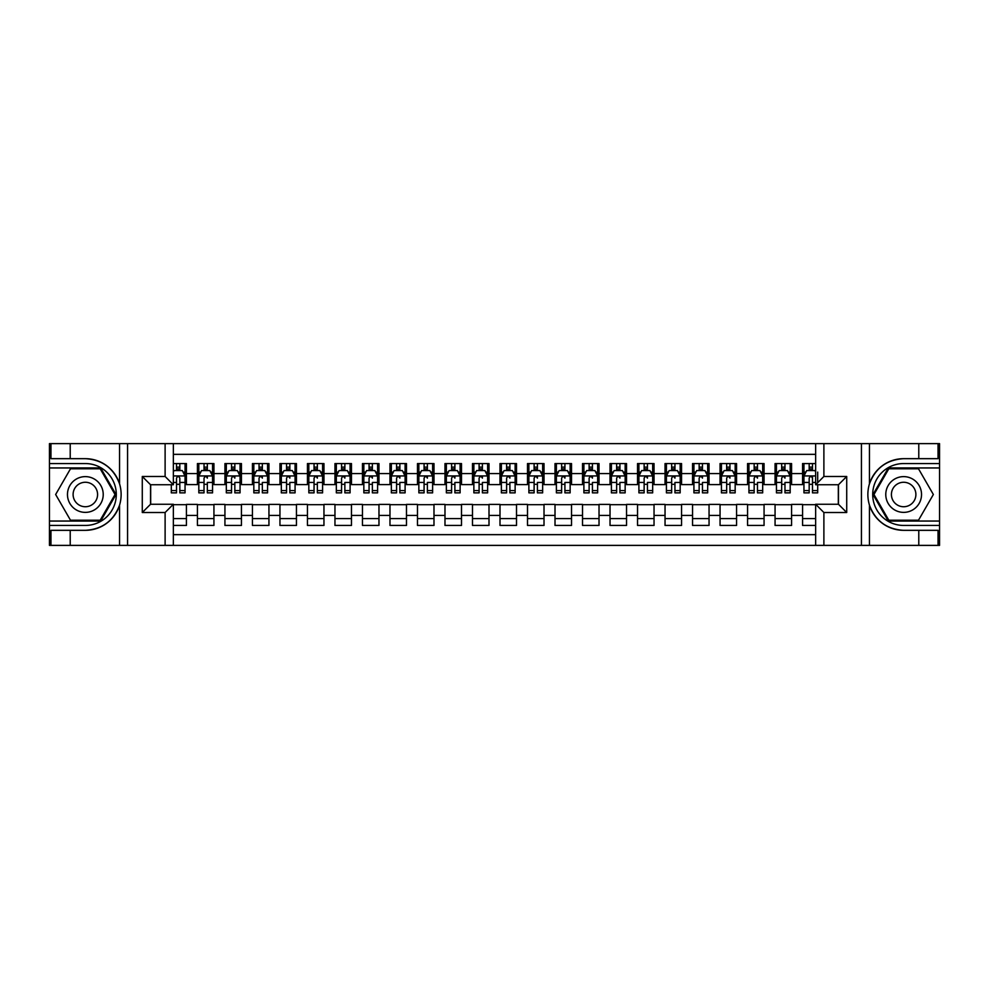 <?xml version="1.0" encoding="UTF-8"?>
<svg xmlns="http://www.w3.org/2000/svg" width="989" height="989" viewBox="0 0 989 989"><rect width="100%" height="100%" fill="white"/><g stroke="black" fill="none" stroke-linecap="round" stroke-linejoin="round"><path stroke-width="1.48" d="M173.359 545.384L815.641 545.384L815.641 504.266L838.462 504.266L838.462 484.734L815.641 484.734L815.641 443.616L173.359 443.616L173.359 484.734L150.538 484.734L150.538 504.266L173.359 504.266L173.359 545.384L70.219 545.384L70.219 530.327L85.351 530.327C102.176 529.313 113.587 520.919 119.558 505.144C121.659 498.048 121.659 490.964 119.558 483.856C113.587 468.081 102.176 459.687 85.351 458.673L70.219 458.673L70.219 443.616L49.45 443.616L49.45 521.042L100.668 521.042L115.997 494.5L100.668 467.958L49.45 467.958M815.641 463.557L802.574 463.557L802.574 473.595L791.571 473.595L791.571 484.598L802.574 484.598L802.574 473.595M791.571 473.595L791.571 463.557L775.067 463.557L775.067 473.595L764.064 473.595L764.064 484.598L775.067 484.598L775.067 473.595M764.064 473.595L764.064 463.557L747.56 463.557L747.56 473.595L736.558 473.595L736.558 484.598L747.56 484.598L747.56 473.595M736.558 473.595L736.558 463.557L720.054 463.557L720.054 473.595L709.051 473.595L709.051 484.598L720.054 484.598L720.054 473.595M709.051 473.595L709.051 463.557L692.547 463.557L692.547 473.595L681.545 473.595L681.545 484.598L692.547 484.598L692.547 473.595M681.545 473.595L681.545 463.557L665.041 463.557L665.041 473.595L654.038 473.595L654.038 484.598L665.041 484.598L665.041 473.595M654.038 473.595L654.038 463.557L637.534 463.557L637.534 473.595L626.532 473.595L626.532 484.598L637.534 484.598L637.534 473.595M626.532 473.595L626.532 463.557L610.028 463.557L610.028 473.595L599.025 473.595L599.025 484.598L610.028 484.598L610.028 473.595M599.025 473.595L599.025 463.557L582.521 463.557L582.521 473.595L571.518 473.595L571.518 484.598L582.521 484.598L582.521 473.595M571.518 473.595L571.518 463.557L555.014 463.557L555.014 473.595L544.012 473.595L544.012 484.598L555.014 484.598L555.014 473.595M544.012 473.595L544.012 463.557L527.508 463.557L527.508 473.595L516.505 473.595L516.505 484.598L527.508 484.598L527.508 473.595M516.505 473.595L516.505 463.557L500.001 463.557L500.001 473.595L488.999 473.595L488.999 484.598L500.001 484.598L500.001 473.595M488.999 473.595L488.999 463.557L472.495 463.557L472.495 473.595L461.492 473.595L461.492 484.598L472.495 484.598L472.495 473.595M461.492 473.595L461.492 463.557L444.988 463.557L444.988 473.595L433.986 473.595L433.986 484.598L444.988 484.598L444.988 473.595M433.986 473.595L433.986 463.557L417.482 463.557L417.482 473.595L406.479 473.595L406.479 484.598L417.482 484.598L417.482 473.595M406.479 473.595L406.479 463.557L389.975 463.557L389.975 473.595L378.972 473.595L378.972 484.598L389.975 484.598L389.975 473.595M378.972 473.595L378.972 463.557L362.469 463.557L362.469 473.595L351.466 473.595L351.466 484.598L362.469 484.598L362.469 473.595M351.466 473.595L351.466 463.557L334.962 463.557L334.962 473.595L323.959 473.595L323.959 484.598L334.962 484.598L334.962 473.595M323.959 473.595L323.959 463.557L307.455 463.557L307.455 473.595L296.453 473.595L296.453 484.598L307.455 484.598L307.455 473.595M296.453 473.595L296.453 463.557L279.949 463.557L279.949 473.595L268.946 473.595L268.946 484.598L279.949 484.598L279.949 473.595M268.946 473.595L268.946 463.557L252.442 463.557L252.442 473.595L241.44 473.595L241.44 484.598L252.442 484.598L252.442 473.595M241.44 473.595L241.44 463.557L224.936 463.557L224.936 473.595L213.933 473.595L213.933 484.598L224.936 484.598L224.936 473.595M213.933 473.595L213.933 463.557L197.429 463.557L197.429 484.598L186.427 484.598L186.427 463.557L173.359 463.557M173.359 525.443L186.427 525.443L186.427 504.402L197.429 504.402L197.429 525.443L213.933 525.443L213.933 504.402L224.936 504.402L224.936 515.405L213.933 515.405M224.936 515.405L224.936 525.443L241.44 525.443L241.44 504.402L252.442 504.402L252.442 515.405L241.44 515.405M252.442 515.405L252.442 525.443L268.946 525.443L268.946 504.402L279.949 504.402L279.949 515.405L268.946 515.405M279.949 515.405L279.949 525.443L296.453 525.443L296.453 504.402L307.455 504.402L307.455 515.405L296.453 515.405M307.455 515.405L307.455 525.443L323.959 525.443L323.959 504.402L334.962 504.402L334.962 515.405L323.959 515.405M334.962 515.405L334.962 525.443L351.466 525.443L351.466 504.402L362.469 504.402L362.469 515.405L351.466 515.405M362.469 515.405L362.469 525.443L378.972 525.443L378.972 504.402L389.975 504.402L389.975 515.405L378.972 515.405M389.975 515.405L389.975 525.443L406.479 525.443L406.479 504.402L417.482 504.402L417.482 515.405L406.479 515.405M417.482 515.405L417.482 525.443L433.986 525.443L433.986 504.402L444.988 504.402L444.988 515.405L433.986 515.405M444.988 515.405L444.988 525.443L461.492 525.443L461.492 504.402L472.495 504.402L472.495 515.405L461.492 515.405M472.495 515.405L472.495 525.443L488.999 525.443L488.999 504.402L500.001 504.402L500.001 515.405L488.999 515.405M500.001 515.405L500.001 525.443L516.505 525.443L516.505 504.402L527.508 504.402L527.508 515.405L516.505 515.405M527.508 515.405L527.508 525.443L544.012 525.443L544.012 504.402L555.014 504.402L555.014 515.405L544.012 515.405M555.014 515.405L555.014 525.443L571.518 525.443L571.518 504.402L582.521 504.402L582.521 515.405L571.518 515.405M582.521 515.405L582.521 525.443L599.025 525.443L599.025 504.402L610.028 504.402L610.028 515.405L599.025 515.405M610.028 515.405L610.028 525.443L626.532 525.443L626.532 504.402L637.534 504.402L637.534 515.405L626.532 515.405M637.534 515.405L637.534 525.443L654.038 525.443L654.038 504.402L665.041 504.402L665.041 515.405L654.038 515.405M665.041 515.405L665.041 525.443L681.545 525.443L681.545 504.402L692.547 504.402L692.547 515.405L681.545 515.405M692.547 515.405L692.547 525.443L709.051 525.443L709.051 504.402L720.054 504.402L720.054 515.405L709.051 515.405M720.054 515.405L720.054 525.443L736.558 525.443L736.558 504.402L747.56 504.402L747.56 515.405L736.558 515.405M747.56 515.405L747.56 525.443L764.064 525.443L764.064 504.402L775.067 504.402L775.067 515.405L764.064 515.405M775.067 515.405L775.067 525.443L791.571 525.443L791.571 504.402L802.574 504.402L802.574 515.405L791.571 515.405M815.641 454.347L173.359 454.347M173.359 534.653L815.641 534.653M802.574 515.405L802.574 525.443L815.641 525.443M150.674 484.734L150.674 504.266M838.326 504.266L838.326 484.734M176.524 470.43L179.825 470.43M185.054 470.43L186.427 470.43M176.524 484.326L179.825 484.326M185.054 484.326L186.427 484.326M173.359 504.674L186.427 504.674M173.359 518.57L186.427 518.57M197.429 484.326L198.814 484.326M204.031 484.326L207.331 484.326M212.561 484.326L213.933 484.326M197.429 470.43L198.814 470.43M204.031 470.43L207.331 470.43M212.561 470.43L213.933 470.43M197.429 504.674L213.933 504.674M197.429 518.57L213.933 518.57M224.936 504.674L241.44 504.674M224.936 518.57L241.44 518.57M224.936 470.43L226.32 470.43M231.537 470.43L234.838 470.43M240.067 470.43L241.44 470.43M224.936 484.326L226.32 484.326M231.537 484.326L234.838 484.326M240.067 484.326L241.44 484.326M252.442 504.674L268.946 504.674M252.442 518.57L268.946 518.57M252.442 470.43L253.827 470.43M259.044 470.43L262.345 470.43M267.574 470.43L268.946 470.43M252.442 484.326L253.827 484.326M259.044 484.326L262.345 484.326M267.574 484.326L268.946 484.326M279.949 504.674L296.453 504.674M279.949 518.57L296.453 518.57M279.949 470.43L281.321 470.43M286.55 470.43L289.851 470.43M295.081 470.43L296.453 470.43M279.949 484.326L281.321 484.326M286.55 484.326L289.851 484.326M295.081 484.326L296.453 484.326M307.455 504.674L323.959 504.674M307.455 518.57L323.959 518.57M307.455 470.43L308.828 470.43M314.057 470.43L317.358 470.43M322.587 470.43L323.959 470.43M307.455 484.326L308.828 484.326M314.057 484.326L317.358 484.326M322.587 484.326L323.959 484.326M334.962 504.674L351.466 504.674M334.962 518.57L351.466 518.57M334.962 470.43L336.334 470.43M341.564 470.43L344.864 470.43M350.094 470.43L351.466 470.43M334.962 484.326L336.334 484.326M341.564 484.326L344.864 484.326M350.094 484.326L351.466 484.326M362.469 504.674L378.972 504.674M362.469 518.57L378.972 518.57M362.469 470.43L363.841 470.43M369.07 470.43L372.371 470.43M377.6 470.43L378.972 470.43M362.469 484.326L363.841 484.326M369.07 484.326L372.371 484.326M377.6 484.326L378.972 484.326M389.975 504.674L406.479 504.674M389.975 518.57L406.479 518.57M389.975 470.43L391.347 470.43M396.577 470.43L399.877 470.43M405.107 470.43L406.479 470.43M389.975 484.326L391.347 484.326M396.577 484.326L399.877 484.326M405.107 484.326L406.479 484.326M417.482 504.674L433.986 504.674M417.482 518.57L433.986 518.57M417.482 470.43L418.854 470.43M424.083 470.43L427.384 470.43M432.613 470.43L433.986 470.43M417.482 484.326L418.854 484.326M424.083 484.326L427.384 484.326M432.613 484.326L433.986 484.326M444.988 504.674L461.492 504.674M444.988 518.57L461.492 518.57M444.988 470.43L446.36 470.43M451.59 470.43L454.891 470.43M460.12 470.43L461.492 470.43M444.988 484.326L446.36 484.326M451.59 484.326L454.891 484.326M460.12 484.326L461.492 484.326M472.495 504.674L488.999 504.674M472.495 518.57L488.999 518.57M472.495 470.43L473.867 470.43M479.096 470.43L482.397 470.43M487.626 470.43L488.999 470.43M472.495 484.326L473.867 484.326M479.096 484.326L482.397 484.326M487.626 484.326L488.999 484.326M500.001 504.674L516.505 504.674M500.001 518.57L516.505 518.57M500.001 470.43L501.374 470.43M506.603 470.43L509.904 470.43M515.133 470.43L516.505 470.43M500.001 484.326L501.374 484.326M506.603 484.326L509.904 484.326M515.133 484.326L516.505 484.326M527.508 504.674L544.012 504.674M527.508 518.57L544.012 518.57M527.508 470.43L528.88 470.43M534.109 470.43L537.41 470.43M542.64 470.43L544.012 470.43M527.508 484.326L528.88 484.326M534.109 484.326L537.41 484.326M542.64 484.326L544.012 484.326M555.014 504.674L571.518 504.674M555.014 518.57L571.518 518.57M555.014 470.43L556.387 470.43M561.616 470.43L564.917 470.43M570.146 470.43L571.518 470.43M555.014 484.326L556.387 484.326M561.616 484.326L564.917 484.326M570.146 484.326L571.518 484.326M582.521 504.674L599.025 504.674M582.521 518.57L599.025 518.57M582.521 470.43L583.893 470.43M589.123 470.43L592.423 470.43M597.653 470.43L599.025 470.43M582.521 484.326L583.893 484.326M589.123 484.326L592.423 484.326M597.653 484.326L599.025 484.326M610.028 504.674L626.532 504.674M610.028 518.57L626.532 518.57M610.028 470.43L611.4 470.43M616.629 470.43L619.93 470.43M625.159 470.43L626.532 470.43M610.028 484.326L611.4 484.326M616.629 484.326L619.93 484.326M625.159 484.326L626.532 484.326M637.534 504.674L654.038 504.674M637.534 518.57L654.038 518.57M637.534 470.43L638.906 470.43M644.136 470.43L647.436 470.43M652.666 470.43L654.038 470.43M637.534 484.326L638.906 484.326M644.136 484.326L647.436 484.326M652.666 484.326L654.038 484.326M665.041 504.674L681.545 504.674M665.041 518.57L681.545 518.57M665.041 470.43L666.413 470.43M671.642 470.43L674.943 470.43M680.172 470.43L681.545 470.43M665.041 484.326L666.413 484.326M671.642 484.326L674.943 484.326M680.172 484.326L681.545 484.326M692.547 504.674L709.051 504.674M692.547 518.57L709.051 518.57M692.547 470.43L693.919 470.43M699.149 470.43L702.45 470.43M707.679 470.43L709.051 470.43M692.547 484.326L693.919 484.326M699.149 484.326L702.45 484.326M707.679 484.326L709.051 484.326M720.054 504.674L736.558 504.674M720.054 518.57L736.558 518.57M720.054 470.43L721.426 470.43M726.655 470.43L729.956 470.43M735.173 470.43L736.558 470.43M720.054 484.326L721.426 484.326M726.655 484.326L729.956 484.326M735.173 484.326L736.558 484.326M747.56 504.674L764.064 504.674M747.56 518.57L764.064 518.57M747.56 470.43L748.933 470.43M754.162 470.43L757.463 470.43M762.68 470.43L764.064 470.43M747.56 484.326L748.933 484.326M754.162 484.326L757.463 484.326M762.68 484.326L764.064 484.326M775.067 504.674L791.571 504.674M775.067 518.57L791.571 518.57M775.067 470.43L776.439 470.43M781.669 470.43L784.969 470.43M790.186 470.43L791.571 470.43M775.067 484.326L776.439 484.326M781.669 484.326L784.969 484.326M790.186 484.326L791.571 484.326M802.574 504.674L815.641 504.674M802.574 518.57L815.641 518.57M802.574 470.43L803.946 470.43M809.175 470.43L812.476 470.43M802.574 484.326L803.946 484.326M809.175 484.326L812.476 484.326M179.825 467.129L176.524 467.129M171.307 490.606L171.307 492.856L176.524 492.856L176.524 490.606L171.307 490.606L171.307 484.734M183.064 472.087L185.054 472.087L185.054 492.856L179.825 492.856L179.825 478.132C178.725 476.018 177.624 476.018 176.524 478.132L176.524 490.606M185.054 472.087L185.054 463.557M185.054 476.068L182.31 470.566L174.052 470.566L173.359 471.951M176.524 470.566L176.524 463.557M179.825 463.557L179.825 470.566M94.289 479.022A17.876 17.876 0 0 0 69.86 485.562A17.876 17.876 0 0 0 76.4 509.978A17.876 17.876 0 0 0 100.829 503.438A17.876 17.876 0 0 0 94.289 479.022M91.47 483.905A12.239 12.239 0 0 0 74.744 488.381A12.239 12.239 0 0 0 79.231 505.095A12.239 12.239 0 0 0 95.945 500.619A12.239 12.239 0 0 0 91.47 483.905M100.198 520.214L70.491 520.214L55.644 494.5L70.491 468.786L100.198 468.786L115.045 494.5L100.198 520.214M912.6 479.022A17.876 17.876 0 0 0 888.171 485.562A17.876 17.876 0 0 0 894.711 509.978A17.876 17.876 0 0 0 919.14 503.438A17.876 17.876 0 0 0 912.6 479.022M909.769 483.905A12.239 12.239 0 0 0 893.055 488.381A12.239 12.239 0 0 0 897.53 505.095A12.239 12.239 0 0 0 914.256 500.619A12.239 12.239 0 0 0 909.769 483.905M918.509 520.214L888.802 520.214L873.955 494.5L888.802 468.786L918.509 468.786L933.356 494.5L918.509 520.214M165.114 545.384L165.114 512.512L142.28 512.512L142.28 476.488L165.114 476.488L165.114 443.616L127.569 443.616L127.569 545.384M85.351 458.673A35.827 35.827 0 0 1 119.558 483.856L119.558 443.616L70.219 443.616M70.219 545.384L49.45 545.384L49.45 521.042M49.45 525.443L85.351 525.443A30.943 30.943 0 0 0 116.294 494.5A30.943 30.943 0 0 0 85.351 463.557L49.45 463.557M85.351 530.327A35.827 35.827 0 0 0 119.558 505.144L119.558 545.384M119.558 443.616L127.569 443.616M165.114 443.616L173.359 443.616M70.219 530.327L50.958 530.327L50.958 545.384M70.219 458.673L50.958 458.673L50.958 443.616M165.114 512.512L173.359 504.266M142.28 512.512L150.538 504.266M142.28 476.488L150.538 484.734M165.114 476.488L173.359 484.734M815.641 443.616L918.781 443.616L918.781 458.673L903.649 458.673C886.824 459.687 875.413 468.081 869.442 483.856C867.341 490.952 867.341 498.036 869.442 505.144C875.413 520.919 886.824 529.313 903.649 530.327L918.781 530.327L918.781 545.384L939.55 545.384L939.55 467.958L888.332 467.958L873.003 494.5L888.332 521.042L939.55 521.042M823.886 443.616L823.886 476.488L846.72 476.488L846.72 512.512L823.886 512.512L823.886 545.384L861.431 545.384L861.431 443.616M903.649 530.327A35.827 35.827 0 0 1 869.442 505.144L869.442 545.384L918.781 545.384M918.781 443.616L939.55 443.616L939.55 467.958M939.55 463.557L903.649 463.557A30.943 30.943 0 0 0 872.706 494.5A30.943 30.943 0 0 0 903.649 525.443L939.55 525.443M903.649 458.673A35.827 35.827 0 0 0 869.442 483.856L869.442 443.616M869.442 545.384L861.431 545.384M823.886 545.384L815.641 545.384M918.781 458.673L938.042 458.673L938.042 443.616M918.781 530.327L938.042 530.327L938.042 545.384M823.886 476.488L815.641 484.734M846.72 476.488L838.462 484.734M846.72 512.512L838.462 504.266M823.886 512.512L815.641 504.266M207.331 463.557L207.331 470.566L207.331 467.129L204.031 467.129M212.561 490.606L207.331 490.606L207.331 492.856L212.561 492.856L212.561 476.068L209.816 470.566L201.558 470.566L198.814 476.068L198.814 482.447L198.814 463.557M198.814 487.416L198.814 489.271M198.814 472.136L198.814 467.129M198.814 490.606L198.814 492.856L204.031 492.856L204.031 490.606L198.814 490.606L198.814 482.447L204.031 482.447L204.031 487.416M212.561 472.136L212.561 467.129M207.331 490.606L207.331 482.447L212.561 482.447L212.561 463.557M204.031 470.566L204.031 463.557M207.331 487.416L207.331 489.271M204.031 490.606L204.031 478.132C205.131 476.018 206.231 476.018 207.331 478.132L207.331 475.932M234.838 463.557L234.838 470.566L234.838 467.129L231.537 467.129M240.067 490.606L234.838 490.606L234.838 492.856L240.067 492.856L240.067 476.068L237.323 470.566L229.065 470.566L226.32 476.068L226.32 482.447L226.32 463.557M226.32 487.416L226.32 489.271M226.32 472.136L226.32 467.129M226.32 490.606L226.32 492.856L231.537 492.856L231.537 490.606L226.32 490.606L226.32 482.447L231.537 482.447L231.537 487.416M240.067 472.136L240.067 467.129M234.838 490.606L234.838 482.447L240.067 482.447L240.067 463.557M231.537 470.566L231.537 463.557M234.838 487.416L234.838 489.271M231.537 490.606L231.537 478.132C232.638 476.018 233.738 476.018 234.838 478.132L234.838 475.932M262.345 463.557L262.345 470.566L262.345 467.129L259.044 467.129M267.574 490.606L262.345 490.606L262.345 492.856L267.574 492.856L267.574 476.068L264.829 470.566L256.571 470.566L253.827 476.068L253.827 482.447L253.827 463.557M253.827 487.416L253.827 489.271M253.827 472.136L253.827 467.129M253.827 490.606L253.827 492.856L259.044 492.856L259.044 490.606L253.827 490.606L253.827 482.447L259.044 482.447L259.044 487.416M267.574 472.136L267.574 467.129M262.345 490.606L262.345 482.447L267.574 482.447L267.574 463.557M259.044 470.566L259.044 463.557M262.345 487.416L262.345 489.271M259.044 490.606L259.044 478.132C260.144 476.018 261.244 476.018 262.345 478.132L262.345 475.932M289.851 463.557L289.851 470.566L289.851 467.129L286.55 467.129M295.081 490.606L289.851 490.606L289.851 492.856L295.081 492.856L295.081 476.068L292.324 470.566L284.078 470.566L281.321 476.068L281.321 482.447L281.321 463.557M281.321 487.416L281.321 489.271M281.321 472.136L281.321 467.129M281.321 490.606L281.321 492.856L286.55 492.856L286.55 490.606L281.321 490.606L281.321 482.447L286.55 482.447L286.55 487.416M295.081 472.136L295.081 467.129M289.851 490.606L289.851 482.447L295.081 482.447L295.081 463.557M286.55 470.566L286.55 463.557M289.851 487.416L289.851 489.271M286.55 490.606L286.55 478.132C287.651 476.018 288.751 476.018 289.851 478.132L289.851 475.932M317.358 463.557L317.358 470.566L317.358 467.129L314.057 467.129M322.587 490.606L317.358 490.606L317.358 492.856L322.587 492.856L322.587 476.068L319.83 470.566L311.584 470.566L308.828 476.068L308.828 482.447L308.828 463.557M308.828 487.416L308.828 489.271M308.828 472.136L308.828 467.129M308.828 490.606L308.828 492.856L314.057 492.856L314.057 490.606L308.828 490.606L308.828 482.447L314.057 482.447L314.057 487.416M322.587 472.136L322.587 467.129M317.358 490.606L317.358 482.447L322.587 482.447L322.587 463.557M314.057 470.566L314.057 463.557M317.358 487.416L317.358 489.271M314.057 490.606L314.057 478.132C315.157 476.018 316.257 476.018 317.358 478.132L317.358 475.932M344.864 463.557L344.864 470.566L344.864 467.129L341.564 467.129M350.094 490.606L344.864 490.606L344.864 492.856L350.094 492.856L350.094 476.068L347.337 470.566L339.091 470.566L336.334 476.068L336.334 482.447L336.334 463.557M336.334 487.416L336.334 489.271M336.334 472.136L336.334 467.129M336.334 490.606L336.334 492.856L341.564 492.856L341.564 490.606L336.334 490.606L336.334 482.447L341.564 482.447L341.564 487.416M350.094 472.136L350.094 467.129M344.864 490.606L344.864 482.447L350.094 482.447L350.094 463.557M341.564 470.566L341.564 463.557M344.864 487.416L344.864 489.271M341.564 490.606L341.564 478.132C342.664 476.018 343.764 476.018 344.864 478.132L344.864 475.932M372.371 463.557L372.371 470.566L372.371 467.129L369.07 467.129M377.6 490.606L372.371 490.606L372.371 492.856L377.6 492.856L377.6 476.068L374.843 470.566L366.598 470.566L363.841 476.068L363.841 482.447L363.841 463.557M363.841 487.416L363.841 489.271M363.841 472.136L363.841 467.129M363.841 490.606L363.841 492.856L369.07 492.856L369.07 490.606L363.841 490.606L363.841 482.447L369.07 482.447L369.07 487.416M377.6 472.136L377.6 467.129M372.371 490.606L372.371 482.447L377.6 482.447L377.6 463.557M369.07 470.566L369.07 463.557M372.371 487.416L372.371 489.271M369.07 490.606L369.07 478.132C370.17 476.018 371.271 476.018 372.371 478.132L372.371 475.932M399.877 463.557L399.877 470.566L399.877 467.129L396.577 467.129M405.107 490.606L399.877 490.606L399.877 492.856L405.107 492.856L405.107 476.068L402.35 470.566L394.104 470.566L391.347 476.068L391.347 482.447L391.347 463.557M391.347 487.416L391.347 489.271M391.347 472.136L391.347 467.129M391.347 490.606L391.347 492.856L396.577 492.856L396.577 490.606L391.347 490.606L391.347 482.447L396.577 482.447L396.577 487.416M405.107 472.136L405.107 467.129M399.877 490.606L399.877 482.447L405.107 482.447L405.107 463.557M396.577 470.566L396.577 463.557M399.877 487.416L399.877 489.271M396.577 490.606L396.577 478.132C397.677 476.018 398.777 476.018 399.877 478.132L399.877 475.932M427.384 463.557L427.384 470.566L427.384 467.129L424.083 467.129M432.613 490.606L427.384 490.606L427.384 492.856L432.613 492.856L432.613 476.068L429.856 470.566L421.611 470.566L418.854 476.068L418.854 482.447L418.854 463.557M418.854 487.416L418.854 489.271M418.854 472.136L418.854 467.129M418.854 490.606L418.854 492.856L424.083 492.856L424.083 490.606L418.854 490.606L418.854 482.447L424.083 482.447L424.083 487.416M432.613 472.136L432.613 467.129M427.384 490.606L427.384 482.447L432.613 482.447L432.613 463.557M424.083 470.566L424.083 463.557M427.384 487.416L427.384 489.271M424.083 490.606L424.083 478.132C425.183 476.018 426.284 476.018 427.384 478.132L427.384 475.932M454.891 463.557L454.891 470.566L454.891 467.129L451.59 467.129M460.12 490.606L454.891 490.606L454.891 492.856L460.12 492.856L460.12 476.068L457.363 470.566L449.117 470.566L446.36 476.068L446.36 482.447L446.36 463.557M446.36 487.416L446.36 489.271M446.36 472.136L446.36 467.129M446.36 490.606L446.36 492.856L451.59 492.856L451.59 490.606L446.36 490.606L446.36 482.447L451.59 482.447L451.59 487.416M460.12 472.136L460.12 467.129M454.891 490.606L454.891 482.447L460.12 482.447L460.12 463.557M451.59 470.566L451.59 463.557M454.891 487.416L454.891 489.271M451.59 490.606L451.59 478.132C452.69 476.018 453.79 476.018 454.891 478.132L454.891 475.932M482.397 463.557L482.397 470.566L482.397 467.129L479.096 467.129M487.626 490.606L482.397 490.606L482.397 492.856L487.626 492.856L487.626 476.068L484.87 470.566L476.624 470.566L473.867 476.068L473.867 482.447L473.867 463.557M473.867 487.416L473.867 489.271M473.867 472.136L473.867 467.129M473.867 490.606L473.867 492.856L479.096 492.856L479.096 490.606L473.867 490.606L473.867 482.447L479.096 482.447L479.096 487.416M487.626 472.136L487.626 467.129M482.397 490.606L482.397 482.447L487.626 482.447L487.626 463.557M479.096 470.566L479.096 463.557M482.397 487.416L482.397 489.271M479.096 490.606L479.096 478.132C480.197 476.018 481.297 476.018 482.397 478.132L482.397 475.932M509.904 463.557L509.904 470.566L509.904 467.129L506.603 467.129M515.133 490.606L509.904 490.606L509.904 492.856L515.133 492.856L515.133 476.068L512.376 470.566L504.13 470.566L501.374 476.068L501.374 482.447L501.374 463.557M501.374 487.416L501.374 489.271M501.374 472.136L501.374 467.129M501.374 490.606L501.374 492.856L506.603 492.856L506.603 490.606L501.374 490.606L501.374 482.447L506.603 482.447L506.603 487.416M515.133 472.136L515.133 467.129M509.904 490.606L509.904 482.447L515.133 482.447L515.133 463.557M506.603 470.566L506.603 463.557M509.904 487.416L509.904 489.271M506.603 490.606L506.603 478.132C507.703 476.018 508.803 476.018 509.904 478.132L509.904 475.932M537.41 463.557L537.41 470.566L537.41 467.129L534.109 467.129M542.64 490.606L537.41 490.606L537.41 492.856L542.64 492.856L542.64 476.068L539.883 470.566L531.637 470.566L528.88 476.068L528.88 482.447L528.88 463.557M528.88 487.416L528.88 489.271M528.88 472.136L528.88 467.129M528.88 490.606L528.88 492.856L534.109 492.856L534.109 490.606L528.88 490.606L528.88 482.447L534.109 482.447L534.109 487.416M542.64 472.136L542.64 467.129M537.41 490.606L537.41 482.447L542.64 482.447L542.64 463.557M534.109 470.566L534.109 463.557M537.41 487.416L537.41 489.271M534.109 490.606L534.109 478.132C535.21 476.018 536.31 476.018 537.41 478.132L537.41 475.932M564.917 463.557L564.917 470.566L564.917 467.129L561.616 467.129M570.146 490.606L564.917 490.606L564.917 492.856L570.146 492.856L570.146 476.068L567.389 470.566L559.144 470.566L556.387 476.068L556.387 482.447L556.387 463.557M556.387 487.416L556.387 489.271M556.387 472.136L556.387 467.129M556.387 490.606L556.387 492.856L561.616 492.856L561.616 490.606L556.387 490.606L556.387 482.447L561.616 482.447L561.616 487.416M570.146 472.136L570.146 467.129M564.917 490.606L564.917 482.447L570.146 482.447L570.146 463.557M561.616 470.566L561.616 463.557M564.917 487.416L564.917 489.271M561.616 490.606L561.616 478.132C562.716 476.018 563.817 476.018 564.917 478.132L564.917 475.932M592.423 463.557L592.423 470.566L592.423 467.129L589.123 467.129M597.653 490.606L592.423 490.606L592.423 492.856L597.653 492.856L597.653 476.068L594.896 470.566L586.65 470.566L583.893 476.068L583.893 482.447L583.893 463.557M583.893 487.416L583.893 489.271M583.893 472.136L583.893 467.129M583.893 490.606L583.893 492.856L589.123 492.856L589.123 490.606L583.893 490.606L583.893 482.447L589.123 482.447L589.123 487.416M597.653 472.136L597.653 467.129M592.423 490.606L592.423 482.447L597.653 482.447L597.653 463.557M589.123 470.566L589.123 463.557M592.423 487.416L592.423 489.271M589.123 490.606L589.123 478.132C590.223 476.018 591.323 476.018 592.423 478.132L592.423 475.932M619.93 463.557L619.93 470.566L619.93 467.129L616.629 467.129M625.159 490.606L619.93 490.606L619.93 492.856L625.159 492.856L625.159 476.068L622.402 470.566L614.157 470.566L611.4 476.068L611.4 482.447L611.4 463.557M611.4 487.416L611.4 489.271M611.4 472.136L611.4 467.129M611.4 490.606L611.4 492.856L616.629 492.856L616.629 490.606L611.4 490.606L611.4 482.447L616.629 482.447L616.629 487.416M625.159 472.136L625.159 467.129M619.93 490.606L619.93 482.447L625.159 482.447L625.159 463.557M616.629 470.566L616.629 463.557M619.93 487.416L619.93 489.271M616.629 490.606L616.629 478.132C617.729 476.018 618.83 476.018 619.93 478.132L619.93 475.932M647.436 463.557L647.436 470.566L647.436 467.129L644.136 467.129M652.666 490.606L647.436 490.606L647.436 492.856L652.666 492.856L652.666 476.068L649.909 470.566L641.663 470.566L638.906 476.068L638.906 482.447L638.906 463.557M638.906 487.416L638.906 489.271M638.906 472.136L638.906 467.129M638.906 490.606L638.906 492.856L644.136 492.856L644.136 490.606L638.906 490.606L638.906 482.447L644.136 482.447L644.136 487.416M652.666 472.136L652.666 467.129M647.436 490.606L647.436 482.447L652.666 482.447L652.666 463.557M644.136 470.566L644.136 463.557M647.436 487.416L647.436 489.271M644.136 490.606L644.136 478.132C645.236 476.018 646.336 476.018 647.436 478.132L647.436 475.932M674.943 463.557L674.943 470.566L674.943 467.129L671.642 467.129M680.172 490.606L674.943 490.606L674.943 492.856L680.172 492.856L680.172 476.068L677.416 470.566L669.17 470.566L666.413 476.068L666.413 482.447L666.413 463.557M666.413 487.416L666.413 489.271M666.413 472.136L666.413 467.129M666.413 490.606L666.413 492.856L671.642 492.856L671.642 490.606L666.413 490.606L666.413 482.447L671.642 482.447L671.642 487.416M680.172 472.136L680.172 467.129M674.943 490.606L674.943 482.447L680.172 482.447L680.172 463.557M671.642 470.566L671.642 463.557M674.943 487.416L674.943 489.271M671.642 490.606L671.642 478.132C672.743 476.018 673.843 476.018 674.943 478.132L674.943 475.932M702.45 463.557L702.45 470.566L702.45 467.129L699.149 467.129M707.679 490.606L702.45 490.606L702.45 492.856L707.679 492.856L707.679 476.068L704.922 470.566L696.676 470.566L693.919 476.068L693.919 482.447L693.919 463.557M693.919 487.416L693.919 489.271M693.919 472.136L693.919 467.129M693.919 490.606L693.919 492.856L699.149 492.856L699.149 490.606L693.919 490.606L693.919 482.447L699.149 482.447L699.149 487.416M707.679 472.136L707.679 467.129M702.45 490.606L702.45 482.447L707.679 482.447L707.679 463.557M699.149 470.566L699.149 463.557M702.45 487.416L702.45 489.271M699.149 490.606L699.149 478.132C700.249 476.018 701.349 476.018 702.45 478.132L702.45 475.932M729.956 463.557L729.956 470.566L729.956 467.129L726.655 467.129M735.173 490.606L729.956 490.606L729.956 492.856L735.173 492.856L735.173 476.068L732.429 470.566L724.171 470.566L721.426 476.068L721.426 482.447L721.426 463.557M721.426 487.416L721.426 489.271M721.426 472.136L721.426 467.129M721.426 490.606L721.426 492.856L726.655 492.856L726.655 490.606L721.426 490.606L721.426 482.447L726.655 482.447L726.655 487.416M735.173 472.136L735.173 467.129M729.956 490.606L729.956 482.447L735.173 482.447L735.173 463.557M726.655 470.566L726.655 463.557M729.956 487.416L729.956 489.271M726.655 490.606L726.655 478.132C727.756 476.018 728.856 476.018 729.956 478.132L729.956 475.932M757.463 463.557L757.463 470.566L757.463 467.129L754.162 467.129M762.68 490.606L757.463 490.606L757.463 492.856L762.68 492.856L762.68 476.068L759.935 470.566L751.677 470.566L748.933 476.068L748.933 482.447L748.933 463.557M748.933 487.416L748.933 489.271M748.933 472.136L748.933 467.129M748.933 490.606L748.933 492.856L754.162 492.856L754.162 490.606L748.933 490.606L748.933 482.447L754.162 482.447L754.162 487.416M762.68 472.136L762.68 467.129M757.463 490.606L757.463 482.447L762.68 482.447L762.68 463.557M754.162 470.566L754.162 463.557M757.463 487.416L757.463 489.271M754.162 490.606L754.162 478.132C755.262 476.018 756.362 476.018 757.463 478.132L757.463 475.932M784.969 463.557L784.969 470.566L784.969 467.129L781.669 467.129M790.186 490.606L784.969 490.606L784.969 492.856L790.186 492.856L790.186 476.068L787.442 470.566L779.184 470.566L776.439 476.068L776.439 482.447L776.439 463.557M776.439 487.416L776.439 489.271M776.439 472.136L776.439 467.129M776.439 490.606L776.439 492.856L781.669 492.856L781.669 490.606L776.439 490.606L776.439 482.447L781.669 482.447L781.669 487.416M790.186 472.136L790.186 467.129M784.969 490.606L784.969 482.447L790.186 482.447L790.186 463.557M781.669 470.566L781.669 463.557M784.969 487.416L784.969 489.271M781.669 490.606L781.669 478.132C782.769 476.018 783.869 476.018 784.969 478.132L784.969 475.932M812.476 463.557L812.476 470.566L812.476 467.129L809.175 467.129M815.641 471.951L814.948 470.566L806.69 470.566L803.946 476.068L803.946 482.447L803.946 463.557M803.946 487.416L803.946 489.271M803.946 472.136L803.946 467.129M803.946 490.606L803.946 492.856L809.175 492.856L809.175 490.606L803.946 490.606L803.946 482.447L809.175 482.447L809.175 487.416M817.693 484.734L817.693 492.856L812.476 492.856L812.476 475.932M817.693 482.447L817.693 472.087M809.175 470.566L809.175 463.557M812.476 487.416L812.476 489.271M815.641 482.447L812.476 482.447L812.476 478.132C811.376 476.018 810.275 476.018 809.175 478.132L809.175 490.606M197.429 515.405L186.427 515.405M197.429 473.595L186.427 473.595M184.992 475.932L173.359 475.932M185.054 490.606L179.825 490.606M176.524 482.447L173.359 482.447M185.054 482.447L179.825 482.447M179.825 468.885L176.524 468.885M212.499 475.932L198.876 475.932M198.814 472.087L200.804 472.087M210.57 472.087L212.561 472.087M207.331 468.885L204.031 468.885M239.993 475.932L226.382 475.932M226.32 472.087L228.311 472.087M238.077 472.087L240.067 472.087M234.838 468.885L231.537 468.885M267.5 475.932L253.889 475.932M253.827 472.087L255.817 472.087M265.584 472.087L267.574 472.087M262.345 468.885L259.044 468.885M295.006 475.932L281.395 475.932M281.321 472.087L283.324 472.087M293.09 472.087L295.081 472.087M289.851 468.885L286.55 468.885M322.513 475.932L308.902 475.932M308.828 472.087L310.83 472.087M320.597 472.087L322.587 472.087M317.358 468.885L314.057 468.885M350.019 475.932L336.408 475.932M336.334 472.087L338.337 472.087M348.103 472.087L350.094 472.087M344.864 468.885L341.564 468.885M377.526 475.932L363.915 475.932M363.841 472.087L365.843 472.087M375.61 472.087L377.6 472.087M372.371 468.885L369.07 468.885M405.033 475.932L391.421 475.932M391.347 472.087L393.35 472.087M403.116 472.087L405.107 472.087M399.877 468.885L396.577 468.885M432.539 475.932L418.928 475.932M418.854 472.087L420.857 472.087M430.623 472.087L432.613 472.087M427.384 468.885L424.083 468.885M460.046 475.932L446.435 475.932M446.36 472.087L448.363 472.087M458.13 472.087L460.12 472.087M454.891 468.885L451.59 468.885M487.552 475.932L473.941 475.932M473.867 472.087L475.87 472.087M485.624 472.087L487.626 472.087M482.397 468.885L479.096 468.885M515.059 475.932L501.448 475.932M501.374 472.087L503.376 472.087M513.13 472.087L515.133 472.087M509.904 468.885L506.603 468.885M542.565 475.932L528.954 475.932M528.88 472.087L530.87 472.087M540.637 472.087L542.64 472.087M537.41 468.885L534.109 468.885M570.072 475.932L556.461 475.932M556.387 472.087L558.377 472.087M568.143 472.087L570.146 472.087M564.917 468.885L561.616 468.885M597.579 475.932L583.967 475.932M583.893 472.087L585.884 472.087M595.65 472.087L597.653 472.087M592.423 468.885L589.123 468.885M625.085 475.932L611.474 475.932M611.4 472.087L613.39 472.087M623.157 472.087L625.159 472.087M619.93 468.885L616.629 468.885M652.592 475.932L638.981 475.932M638.906 472.087L640.897 472.087M650.663 472.087L652.666 472.087M647.436 468.885L644.136 468.885M680.098 475.932L666.487 475.932M666.413 472.087L668.403 472.087M678.17 472.087L680.172 472.087M674.943 468.885L671.642 468.885M707.605 475.932L693.994 475.932M693.919 472.087L695.91 472.087M705.676 472.087L707.679 472.087M702.45 468.885L699.149 468.885M735.111 475.932L721.5 475.932M721.426 472.087L723.416 472.087M733.183 472.087L735.173 472.087M729.956 468.885L726.655 468.885M762.618 475.932L749.007 475.932M748.933 472.087L750.923 472.087M760.689 472.087L762.68 472.087M757.463 468.885L754.162 468.885M790.124 475.932L776.501 475.932M776.439 472.087L778.43 472.087M788.196 472.087L790.186 472.087M784.969 468.885L781.669 468.885M815.641 475.932L804.008 475.932M803.946 472.087L805.936 472.087M817.693 490.606L812.476 490.606M812.476 468.885L809.175 468.885"/></g></svg>
